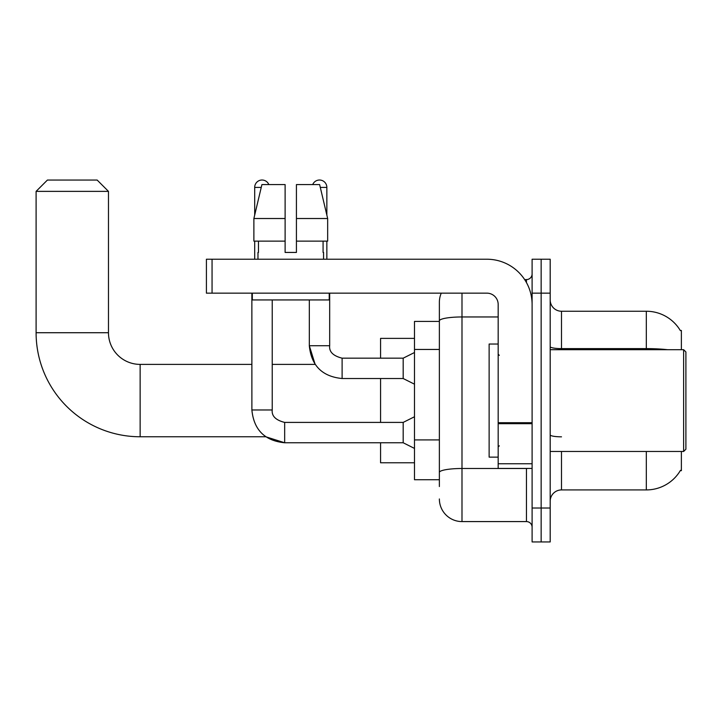 <?xml version="1.0" encoding="UTF-8"?>
<svg xmlns="http://www.w3.org/2000/svg" width="722" height="722" viewBox="0 0 722 722"><rect width="100%" height="100%" fill="white"/><g stroke="black" fill="none" stroke-linecap="round" stroke-linejoin="round"><path stroke-width="1.08" d="M681.378 349.692L681.378 330.468L680.35 330.604A39.584 39.584 0 0 0 646.316 311.245A39.584 39.584 0 0 1 680.268 330.468A39.584 39.584 0 0 0 646.316 311.245L561.499 311.245A11.308 11.308 0 0 1 550.191 299.937A11.308 11.308 0 0 0 561.499 311.245L561.499 349.692M681.378 451.467L681.378 470.699L680.467 470.356A39.584 39.584 0 0 1 646.316 489.922L561.499 489.922A11.308 11.308 0 0 0 550.191 501.23M439.373 486.529L439.373 320.884L439.373 321.416L414.491 321.416L414.491 479.742L439.373 479.742M541.148 508.017L541.148 541.942L550.191 541.942L550.191 508.017L541.148 508.017L541.148 541.942L532.105 541.942L532.105 508.017L541.148 508.017L541.148 293.15L541.148 508.017M532.105 508.017L532.105 259.225L541.148 259.225L541.148 293.15L541.148 259.225L550.191 259.225L550.191 508.017M461.99 293.15L461.99 521.582L526.446 521.582L526.446 468.434M524.641 279.576L526.446 279.576A5.659 5.659 0 0 0 532.105 273.927M439.373 342.67L439.373 302.193A22.617 22.617 0 0 1 441.259 293.15M439.373 476.349L439.373 446.71M498.171 316.958L461.99 316.958A22.617 3.926 180 0 0 439.373 320.884L439.373 302.193M532.105 527.24A5.659 5.659 0 0 0 526.446 521.582M461.99 521.582A22.617 22.617 0 0 1 439.373 498.965M296.426 252.438L285.118 252.438L296.426 252.438L285.118 252.438L296.426 252.438L296.426 184.579L319.629 184.579L327.662 218.513L327.662 241.13L296.426 241.13M312.707 184.579A7.346 7.346 0 0 1 326.849 187.413L326.849 215.066L327.662 218.513L296.426 218.513M285.118 218.513L285.118 241.13L253.882 241.13L253.882 218.513L261.915 184.579L285.118 184.579L285.118 218.513L253.882 218.513L254.695 215.066L254.695 187.413L261.247 187.413M251.87 293.15L251.888 409.97C253.837 429.861 264.766 440.799 284.667 442.767L265.768 436.765L284.667 442.767L265.768 436.765L284.667 442.767L265.768 436.765L140.14 436.765A104.04 104.04 0 0 1 36.1 332.725L36.1 191.366L47.408 180.058L97.163 180.058L108.471 191.366L36.1 191.366M140.14 436.765L140.14 364.393A31.669 31.669 0 0 1 108.471 332.725L108.471 191.366M380.566 378.527L380.566 422.406M380.566 442.767L380.566 462.775L414.491 462.775M414.491 338.383L380.566 338.383L380.566 358.175M254.695 187.413A7.346 7.346 0 0 1 268.837 184.579M414.491 448.416L403.183 442.767L403.183 422.406L414.491 416.756M403.183 442.767L284.667 442.767C264.766 440.799 253.837 429.861 251.87 409.97C253.837 429.861 264.766 440.799 284.667 442.767C264.766 440.799 253.837 429.861 251.87 409.97L272.23 409.97L272.23 299.937M254.695 241.13L254.695 259.225M414.491 384.185L403.183 378.527L403.183 358.175L414.491 352.517M309.323 299.937L309.323 345.73L329.674 345.73L329.674 293.15M326.849 241.13L326.849 259.225M532.105 468.434L498.171 468.434L498.171 422.704L532.105 422.704M532.105 304.458A45.233 45.233 0 0 0 486.863 259.225L212.06 259.225L212.06 293.15L486.863 293.15A11.308 11.308 0 0 1 498.171 304.458L498.171 422.704M212.06 293.15L206.411 293.15L206.411 259.225L212.06 259.225M257.98 252.438L258.467 252.438L257.98 252.438L257.98 259.225M323.564 252.438L323.077 252.438L323.564 252.438L323.564 259.225M323.077 241.13L323.077 252.438M285.118 241.13L285.118 252.438M258.467 252.438L258.467 241.13M252.321 293.15L252.321 299.937L329.223 299.937L329.223 293.15M327.662 241.13L327.662 218.513L319.629 184.579M261.915 184.579L253.882 218.513M683.635 349.692L685.9 351.957L685.9 449.21L683.635 451.467L683.635 349.692L550.191 349.692M498.171 344.033L489.128 344.033L489.128 457.125L498.171 457.125M439.373 349.457L414.491 349.457M439.373 439.924L414.491 439.924M561.499 451.467L561.499 489.922M646.316 489.922L646.316 451.467M680.35 330.604A39.584 39.584 0 0 0 646.316 311.245L646.316 348.618L561.499 348.618A11.308 1.967 0 0 1 550.191 346.659M667.525 349.692A39.584 6.877 180 0 0 646.316 348.618L646.316 349.692M550.191 293.15L532.105 293.15M561.499 436.828A11.308 1.967 -0 0 1 550.191 434.87M528.414 468.434A5.659 0.984 0 0 1 526.446 468.497L461.99 468.497A22.617 3.926 180 0 0 439.373 472.423M526.446 282.555L526.446 279.576M36.1 332.725L108.471 332.725M251.87 409.97C253.837 429.861 264.766 440.799 284.667 442.767L284.667 422.424C275.687 420.15 271.544 415.998 272.23 409.97C271.544 415.998 275.687 420.15 284.667 422.406C275.687 420.15 271.544 415.998 272.23 409.97C271.544 415.998 275.687 420.15 284.667 422.406C275.687 420.15 271.544 415.998 272.23 409.97M272.23 364.393L315.144 364.393L309.323 345.73C311.281 365.63 322.22 376.559 342.111 378.527L342.111 358.193M320.297 187.413L326.849 187.413M532.105 423.688L498.171 423.688M498.171 463.759L532.105 463.759M251.87 364.393L140.14 364.393M403.183 422.406L284.667 422.406M342.111 358.175C333.14 355.91 328.988 351.767 329.674 345.73C328.988 351.767 333.14 355.91 342.111 358.175C333.14 355.91 328.988 351.767 329.674 345.73C328.988 351.767 333.14 355.91 342.111 358.175C333.14 355.91 328.988 351.767 329.674 345.73C328.988 351.767 333.14 355.91 342.111 358.175C333.14 355.91 328.988 351.767 329.674 345.73C328.988 351.767 333.14 355.91 342.111 358.175C333.14 355.91 328.988 351.767 329.674 345.73C328.988 351.767 333.14 355.91 342.111 358.175L403.183 358.175M342.111 378.527C322.22 376.559 311.281 365.63 309.323 345.73C311.281 365.63 322.22 376.559 342.111 378.527C322.22 376.559 311.281 365.63 309.323 345.73C311.281 365.63 322.22 376.559 342.111 378.527L403.183 378.527M550.191 451.467L683.635 451.467M499.308 355.341L498.171 354.213M499.308 445.817L498.171 446.945"/></g></svg>
